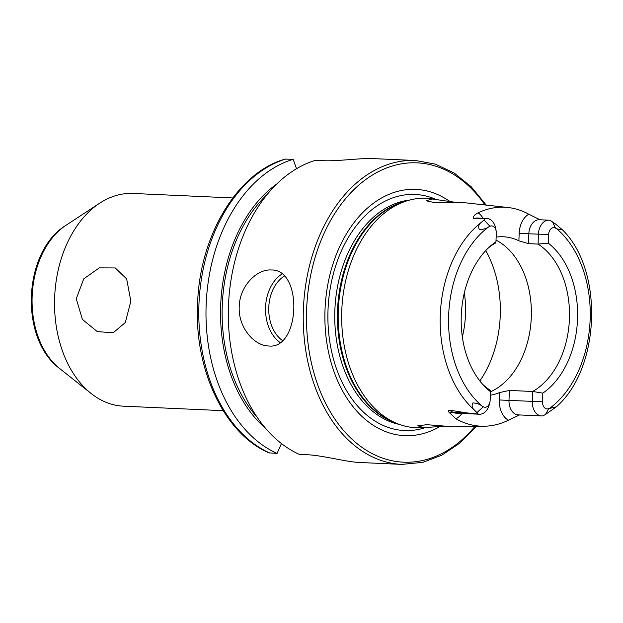 <?xml version="1.0" encoding="UTF-8"?>
<svg xmlns="http://www.w3.org/2000/svg" width="623" height="623" viewBox="0 0 623 623"><rect width="100%" height="100%" fill="white"/><g stroke="black" fill="none" stroke-linecap="round" stroke-linejoin="round"><path stroke-width="0.93" d="M444.908 426.187L423.811 427.627L417.815 425.805L426.747 424.691L454.51 426.88M462.733 202.514L435.041 202.732L426.124 200.77L432.198 199.01L456.885 202.514M496.142 237.114A79.853 55.268 -87.4 0 1 502.582 236.748A79.853 55.268 -87.4 0 1 503.252 236.771A79.853 55.268 -87.4 0 1 518.897 240.821L528.475 243.655L538.07 244.084L538.436 234.186A14.298 9.898 -87.4 0 1 548.847 220.176A14.298 9.898 -87.4 0 1 548.972 220.176A14.298 9.898 -87.4 0 1 550.07 220.316L555.685 224.124L562.647 230.012L556.806 228.867L555.451 228.104A7.071 4.898 -87.4 0 0 553.792 227.629A7.071 4.898 -87.4 0 0 548.645 234.56L519.169 233.407A21.143 14.633 -87.4 0 1 528.771 214.211A109.414 75.726 92.6 0 0 508.212 207.529L462.788 202.514M76.263 298.76L82.384 319.42L97.313 331.631L113.254 332.737L125.309 322.55L130.853 301.221L126.656 278.925L115.247 267.945L99.314 267.882L83.747 278.831L76.263 298.76M232.768 197.943L133.088 193.457A106.471 73.693 92.6 0 0 132.201 193.418A106.471 73.693 92.6 0 0 99.664 203.199A106.471 73.693 92.6 0 0 54.684 296.501A106.471 73.693 92.6 0 0 91.098 393.471A106.471 73.693 92.6 0 0 123.51 406.18L223.182 410.666M271.387 269.985C303.206 269.089 300.224 349.885 268.599 345.975C253.927 345.757 238.048 327.028 239.232 306.648C239.551 286.245 256.762 268.871 271.387 269.985L271.036 269.969M496.173 231.188L495.846 229.124A14.298 9.898 92.6 0 0 486.828 218.463A14.298 9.898 92.6 0 0 486.703 218.463A14.298 9.898 92.6 0 0 485.481 218.541L481.68 222.084C478.838 224.031 478.043 226.507 479.289 229.529C482.918 229.552 486.002 228.711 488.549 226.982L489.958 226.297A7.071 4.898 92.6 0 1 491.648 225.915A7.071 4.898 92.6 0 1 496.173 231.188A7.071 4.898 92.6 0 1 496.282 233.119L495.97 241.747A84.019 58.157 92.6 0 0 490.387 246.085A84.019 58.157 92.6 0 0 484.087 385.886A84.019 58.157 92.6 0 0 490.472 391.68L490.153 400.309A7.071 4.898 -87.4 0 1 489.857 402.388A7.071 4.898 -87.4 0 1 483.347 406.772L481.984 406.001C479.601 404.171 476.587 403.143 472.95 402.91C471.463 405.799 472.07 408.291 474.773 410.37L478.308 414.085L465.949 412.808L449.043 410.059C447.945 410.666 448.225 411.686 449.884 413.127L455.872 418.757A110.364 76.388 92.6 0 0 481.906 426.218A110.364 76.388 92.6 0 0 484.655 426.218A110.364 76.388 92.6 0 0 508.43 420.206A21.143 14.633 92.6 0 1 499.327 399.974L532.299 401.376A14.298 9.898 92.6 0 0 541.551 415.938A14.298 9.898 92.6 0 0 541.667 415.938A14.298 9.898 92.6 0 0 542.898 415.86L545.475 414.482L548.832 408.571L556.292 406.874L545.475 414.482M519.426 414.941A6.845 4.618 64 0 0 519.317 415.043L508.43 420.206M528.771 214.211L539.822 219.685M449.502 201.245A123.253 85.304 92.6 0 0 414.793 189.353A123.253 85.304 92.6 0 0 324.996 310.168A123.253 85.304 92.6 0 0 405.76 435.687A123.253 85.304 92.6 0 0 439.636 426.7M437.696 199.43L430.22 198.573A114.866 79.495 92.6 0 0 425.447 198.231A114.866 79.495 92.6 0 0 405.83 201.198A114.866 79.495 92.6 0 0 341.825 309.436A114.866 79.495 92.6 0 0 395.839 422.986A114.866 79.495 92.6 0 0 417.036 427.791A114.866 79.495 92.6 0 0 419.894 427.799L426.934 427.627M495.97 241.747L495.713 242.915A79.853 55.268 92.6 0 0 488.494 247.814M482.358 384.002A79.853 55.268 92.6 0 0 490.309 390.317L490.472 391.68M454.564 426.88L484.655 426.218M508.212 207.529A109.414 75.726 92.6 0 0 503.664 207.21A109.414 75.726 92.6 0 0 478.098 212.817C474.173 214.849 472.779 216.804 473.908 218.696L485.481 218.541M476.198 426.428L459.984 443L441.98 455.117L422.791 462.359L401.78 464.392A152.098 105.271 92.6 0 1 303.424 308.626A152.098 105.271 92.6 0 1 414.202 160.454A152.098 105.271 92.6 0 1 415.471 160.5L372.25 158.561C359.837 158.102 336.755 161.38 323.758 160.695L315.448 160.321A152.098 105.271 92.6 0 0 228.641 302.248A152.098 105.271 92.6 0 0 299.398 454.401L307.707 454.774C320.806 455.273 343.452 461.09 355.85 462.211A152.098 105.271 -87.4 0 0 359.837 462.5L401.78 464.392A152.098 105.271 92.6 0 0 403.058 464.439M542.508 401.749L542.828 393.129L532.665 391.485L532.299 401.376L542.508 401.749A7.071 4.898 92.6 0 0 548.832 408.571M548.645 234.56L548.326 243.188A84.019 58.157 92.6 0 1 577.537 319.038A84.019 58.157 92.6 0 1 542.828 393.129M518.367 414.887A14.298 9.898 92.6 0 1 518.243 414.887A14.298 9.898 92.6 0 1 508.999 400.332L509.357 390.434L532.665 391.485A79.853 55.268 92.6 0 0 569.438 318.719A79.853 55.268 92.6 0 0 538.07 244.084L548.326 243.188M509.357 390.434L499.599 392.56A79.853 55.268 -87.4 0 1 490.34 395.223M490.465 391.797A79.853 55.268 92.6 0 0 531.31 317.006A79.853 55.268 92.6 0 0 496.025 240.12M276.682 184.073A138.991 96.199 92.6 0 0 220.737 303.977A138.991 96.199 92.6 0 0 265.671 428.429M281.448 443.56L277.079 453.396L269.004 452.859M296.532 168.716L293.129 159.317A152.098 105.271 92.6 0 0 206.314 301.236A152.098 105.271 92.6 0 0 277.079 453.396M333.274 160.298L337.277 160.477M293.129 159.317L285.124 159.099C237.784 172.4 200.38 234.31 197.662 301.587C193.535 368.263 223.852 433.678 269.004 452.866M462.344 336.934A79.853 55.268 92.6 0 0 464.33 292.88M489.857 402.388L489.351 404.42A14.298 9.898 -87.4 0 1 479.406 414.225A14.298 9.898 -87.4 0 1 478.308 414.085M489.958 226.297L483.985 219.966M528.475 243.655L528.834 233.757A14.298 9.898 -87.4 0 1 539.253 219.74A14.298 9.898 -87.4 0 1 539.37 219.748A14.298 9.898 -87.4 0 1 539.495 219.755M484.904 204.85A149.816 103.691 92.6 0 0 415.767 162.805A149.816 103.691 92.6 0 0 306.617 309.662A149.816 103.691 92.6 0 0 404.786 462.227A149.816 103.691 92.6 0 0 474.921 426.459M435.438 199.173A118.16 81.777 92.6 0 0 414.085 194.423A118.16 81.777 92.6 0 0 328.002 310.238A118.16 81.777 92.6 0 0 405.425 430.571A118.16 81.777 92.6 0 0 425.143 427.674M409.599 200.076A112.965 78.187 92.6 0 0 334.909 309.125A112.965 78.187 92.6 0 0 399.491 424.442M404.654 201.587A112.965 78.187 92.6 0 0 337.588 309.242A112.965 78.187 92.6 0 0 394.709 422.495M405.83 201.198L401.368 202.685A113.113 78.288 92.6 0 0 338.336 309.281A113.113 78.288 92.6 0 0 391.532 421.101L395.839 422.986M488.549 226.982A102.258 70.773 92.6 0 0 448.646 315.487A102.258 70.773 92.6 0 0 481.984 406.001M481.68 222.084A108.332 74.978 92.6 0 0 440.274 315.183A108.332 74.978 92.6 0 0 474.773 410.37M550.241 407.886A102.258 70.773 92.6 0 0 590.152 319.381A102.258 70.773 92.6 0 0 556.806 228.867M267.244 194.392A136.702 94.61 92.6 0 0 257.206 417.309M285.918 158.99A152.098 105.271 92.6 0 0 199.111 300.917A152.098 105.271 92.6 0 0 269.868 453.069M479.842 380.949A96.962 67.113 92.6 0 0 485.714 250.625M519.169 233.407L518.897 240.821M555.451 228.104L552.539 221.858M483.059 218.299A21.143 14.633 92.6 0 0 478.098 212.817M486.828 218.463L477.226 218.034A14.298 9.898 92.6 0 0 473.908 218.696M461.939 413.438A21.143 14.633 -87.4 0 1 455.872 418.757M499.327 399.974L499.599 392.56M476.922 412.59L483.347 406.772M449.884 413.127A6.845 4.665 119.4 0 1 452.874 412.224L449.043 410.059M479.406 414.225L456.106 413.174A14.298 9.898 -87.4 0 1 452.874 412.224L465.949 412.808M280.202 342.595A38.026 27.443 91.6 0 1 265.53 307.832A38.026 27.443 91.6 0 1 282.126 273.964M284.431 276.036A35.745 25.8 -88.4 0 0 268.754 307.91A35.745 25.8 -88.4 0 0 282.601 340.641M59.59 368.481C19.025 338.468 22.942 251.49 66.038 225.253A80.141 55.47 92.6 0 0 32.178 295.489A80.141 55.47 92.6 0 0 59.59 368.481L91.098 393.471M518.243 414.887L541.551 415.938M415.471 160.5L435.275 164.106L454.089 172.976L471.253 186.775L486.166 204.998M556.292 406.874C600.424 368.559 603.983 270.655 562.647 230.012M548.972 220.176L539.37 219.748M66.038 225.253L99.664 203.199"/></g></svg>
